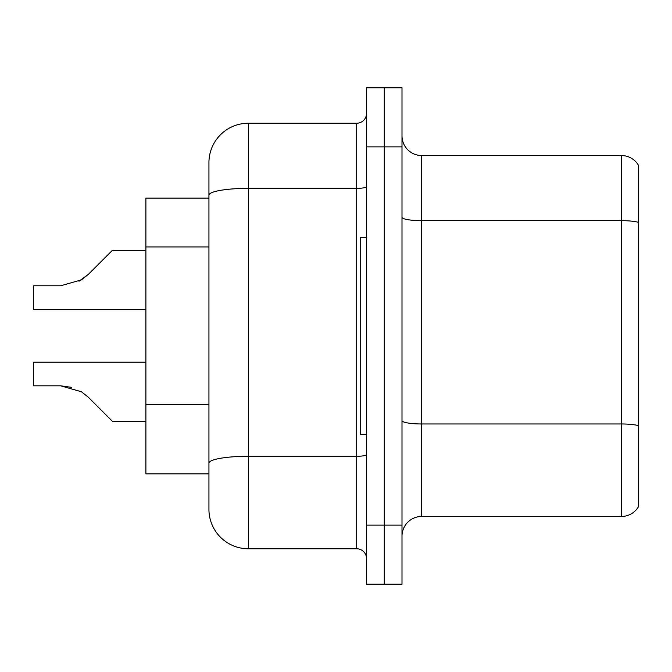 <?xml version="1.0" encoding="UTF-8"?>
<svg xmlns="http://www.w3.org/2000/svg" width="672" height="672" viewBox="0 0 672 672"><rect width="100%" height="100%" fill="white"/><g stroke="black" fill="none" stroke-linecap="round" stroke-linejoin="round"><path stroke-width="1.01" d="M248.338 548.764L356.689 548.764L356.689 188.353L248.338 188.353A39.404 6.846 180 0 0 208.933 195.199L208.933 162.641A39.404 39.404 0 0 1 248.338 123.236L248.338 548.764A39.404 39.404 0 0 1 208.933 509.359L208.933 195.199L208.933 198.097L145.891 198.097L145.891 473.903L208.933 473.903M401.999 536.155A19.698 19.698 0 0 1 421.697 516.457L621.457 516.457L621.457 155.543L421.697 155.543A19.698 19.698 0 0 1 401.999 135.845A19.698 19.698 0 0 0 421.697 155.543L421.697 516.457M384.266 525.126L384.266 584.22L401.999 584.22L401.999 525.126L384.266 525.126L384.266 584.22L366.534 584.22L366.534 525.126L384.266 525.126L384.266 146.874L384.266 525.126M366.534 525.126L366.534 87.78L384.266 87.78L384.266 146.874L384.266 87.78L401.999 87.78L401.999 525.126M638.4 165.194A19.698 19.698 0 0 0 621.457 155.543A19.698 19.698 0 0 1 638.4 165.194L638.4 506.806A19.698 19.698 0 0 1 621.457 516.457M638.4 223.398L638.4 425.645A19.698 3.419 180 0 0 621.457 423.973L421.697 423.973A19.698 3.419 0 0 1 401.999 420.546M248.338 123.236L356.689 123.236A9.853 9.853 0 0 0 366.534 113.383M208.933 509.359L208.933 469.963M208.933 162.641L208.933 184.304M366.534 558.617A9.853 9.853 0 0 0 356.689 548.764M145.891 362.2L33.6 362.2L33.6 385.812L60.623 385.812L33.6 385.812L60.623 385.812L33.6 385.812L60.623 385.812L33.6 385.812L60.623 385.812L33.6 385.812L60.623 385.812L33.6 385.812L60.623 385.812L33.6 385.812L60.623 385.812L33.6 385.812L60.623 385.812L33.6 385.812L60.623 385.812L33.6 385.812L60.623 385.812L81.421 391.751L88.477 397.354L112.4 421.277L145.891 421.277M81.421 391.751L88.477 397.354M145.891 250.328L112.4 250.328L88.477 274.252L79.002 281.24L81.421 279.854L60.623 285.793L33.6 285.793L33.6 309.406L145.891 309.406M88.477 274.252L79.002 281.24L88.477 274.252L79.002 281.24L88.477 274.252L79.002 281.24L88.477 274.252L79.002 281.24L88.477 274.252L79.002 281.24L88.477 274.252L79.002 281.24L88.477 274.252L79.002 281.24L88.477 274.252L79.002 281.24L88.477 274.252L81.421 279.854L88.477 274.252L81.421 279.854L60.623 285.793M366.534 237.502L360.629 237.502L360.629 434.498L366.534 434.498M71.434 387.324L60.623 385.812M208.933 246.935L145.891 246.935M208.933 404.536L145.891 404.536M638.4 222.34A19.698 3.419 180 0 0 621.457 220.66L421.697 220.66A19.698 3.419 0 0 1 401.999 217.241M401.999 146.874L366.534 146.874M366.534 454.566A9.853 1.714 0 0 1 356.689 456.28L248.338 456.28A39.404 6.846 180 0 0 208.933 463.117M366.534 186.64A9.853 1.714 0 0 1 356.689 188.353L356.689 123.236"/></g></svg>
